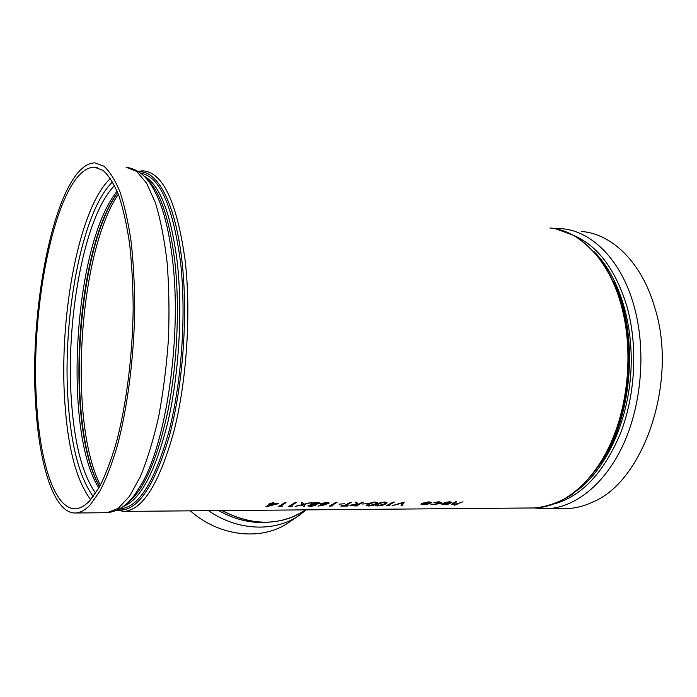 <?xml version="1.0" encoding="UTF-8"?>
<svg xmlns="http://www.w3.org/2000/svg" width="697" height="697" viewBox="0 0 697 697"><rect width="100%" height="100%" fill="white"/><g stroke="black" fill="none" stroke-linecap="round" stroke-linejoin="round"><path stroke-width="1.05" d="M265.94 506.667L270.227 504.149L268.676 504.158L269.312 503.731L270.863 503.722L272.292 502.703L273.503 502.703L272.074 503.713L278.434 503.678L266.184 506.667L270.148 504.149M268.676 504.158L273.503 502.703M272.144 503.67L278.434 503.678M286.04 502.642L280.394 506.161L282.424 506.144L278.556 506.501L284.838 502.598L286.04 502.642L284.838 502.598M280.49 506.109L282.424 506.144M296.242 502.589L290.518 506.092L292.54 506.083L288.689 506.431L295.049 502.546L296.242 502.589L295.049 502.546M290.614 506.039L292.54 506.083M295.145 506.388L302.385 504.654L301.392 502.563L302.751 502.554L303.578 504.34L311.28 502.511L303.726 504.645L304.624 506.327L303.282 506.336L302.533 504.959L295.145 506.388L302.359 504.611M301.392 502.563L302.742 502.511L303.57 504.288L311.28 502.511M303.744 504.645L304.624 506.327M310.217 504.175L312.962 502.877L317.118 502.371L319.932 503.095L315.131 504.759L315.95 505.168L315.619 505.499L310.174 506.371L307.847 505.9L311.411 504.776L310.217 504.175L312.962 502.825L317.109 502.319L319.923 503.034M315.271 504.741L315.95 505.125M307.847 505.848L311.263 504.75M317.998 506.144L324.035 504.741L320.306 504.21L320.803 503.652L326.823 502.319L329.193 502.981L325.342 504.741L317.989 506.1L323.783 504.75M320.298 504.158L326.823 502.276L329.184 502.929M337.069 502.389L331.075 505.83L333.009 505.813L329.254 506.161L335.919 502.345L337.069 502.389L335.919 502.345M331.171 505.778L333.009 505.813M339.012 504.166L344.536 503.731M351.454 502.319L345.363 505.734L347.376 506.039L340.833 506.083L344.24 505.691L350.321 502.276L351.454 502.319L350.321 502.276M345.468 505.682L348.073 505.717M350.46 505.116L356.716 504.158L355.287 502.249L356.672 502.241L358.084 504.097L358.981 504.097L362.144 502.215L363.259 502.206L356.394 505.978L349.964 505.543L356.681 504.105M362.327 504.027L367.763 503.609M366.117 505.43L367.72 504.236C369.393 503.129 372.015 502.415 375.578 502.084L377.687 502.729L376.005 504.184C374.367 505.186 371.797 505.778 368.269 505.978L366.125 505.482L367.711 504.184C369.384 503.086 372.006 502.371 375.57 502.04L377.678 502.668M375.456 505.377L377.094 504.175C378.785 503.086 381.407 502.371 384.953 502.04L387.018 502.668L385.302 504.131C383.646 505.125 381.076 505.717 377.574 505.909L375.465 505.43L377.086 504.131C378.776 503.034 381.398 502.319 384.944 501.997L387.009 502.607M394.371 502.101L388.02 505.456L389.858 505.438L386.225 505.778L393.291 502.067L394.371 502.101L393.291 502.067M388.133 505.403L389.858 505.438M401.045 505.682L402.753 502.938L392.028 505.743L404.182 502.058L402.178 505.673L401.036 505.63L402.709 502.946M392.028 505.743L404.338 502.058M420.953 504.114L421.772 503.417L428.899 501.884L431.347 502.563L427.479 504.306L423.384 504.733L421.049 504.349L421.763 503.373L428.89 501.831L431.338 502.511M433.83 502.546L439.005 501.831L441.654 502.528L440.861 503.295L433.351 504.672L430.763 504.07L434.074 504.323L440.391 502.72L438.326 502.206L433.822 502.502L438.997 501.788L441.645 502.485M444.311 502.624L449.652 501.779L451.909 502.389L448.249 504.131L444.006 504.602L441.732 504.14L442.708 503.234L450.131 503.19L450.767 502.598L449.112 502.154L444.303 502.581L449.643 501.735L451.891 502.328M441.715 504.018L442.7 503.19L450.123 503.147L450.767 502.598M459.976 502.781L454.261 505.395L457.52 504.027L451.621 504.149L455.742 501.753L456.77 501.796L452.884 504.009L454.113 504.201L458.347 503.513L462.974 501.762M454.261 505.395L457.319 504.062M208.534 510.683C237.729 531.123 275.245 532.273 299.301 515.283L289.168 522.219C262.691 541.133 219.799 537.117 190.359 510.84M90.009 500.463C85.13 505.673 80.364 508.409 75.712 508.679C54.654 509.925 39.773 461.867 36.558 401.916C29.805 301.967 58.182 167.053 94.444 167.193L103.147 170.451C108.802 175.566 114.012 183.912 118.795 195.491C123.212 208.882 126.819 225.044 129.625 243.985C131.864 264.25 133.049 286.066 133.171 309.424C132.491 356.812 126.174 405.741 116.207 443.109C110.962 460.752 105.317 475.476 99.253 487.273L90.009 500.463M90.322 504.724C85.374 509.951 80.547 512.704 75.834 512.983C54.157 514.264 38.919 464.777 35.643 403.319C28.769 301.043 57.764 162.837 95.036 162.889L103.958 166.234C109.751 171.479 115.101 180.044 120.006 191.928C124.545 205.676 128.248 222.273 131.123 241.728C133.423 262.551 134.626 284.96 134.739 308.971C134.024 357.657 127.499 407.893 117.235 446.158C111.842 464.219 106.04 479.275 99.81 491.307L90.322 504.724M563.646 508.644L566.461 508.618C575.26 508.348 584.06 506.144 592.851 502.006C643.401 481.61 678.085 382.174 655.014 308.388C642.12 262.63 612.071 233.852 581.664 231.474M458.347 503.513L459.985 502.833M454.113 504.201L458.356 503.556M452.884 504.009L454.122 504.253M455.742 501.753L456.77 501.796M451.621 504.149L455.751 501.805M444.616 504.306L449.356 503.522L443.065 503.556L442.804 503.922L444.616 504.306L447.265 504.062M447.256 504.018L449.208 503.522M442.804 503.914L444.616 504.262M430.772 504.166L434.074 504.323M434.083 504.375L439.763 503.286M439.772 503.33L440.391 502.72M429.5 503.373L430.127 502.755L428.254 502.258L422.208 503.975L424.037 504.436L430.127 502.755M422.199 503.922L424.037 504.436M424.037 504.393L429.5 503.321M386.225 505.778L393.3 502.11M384.195 502.485L380.396 503.199L376.798 505.238L378.262 505.595L384.221 504.14L385.694 502.938L384.195 502.485M376.798 505.238L378.262 505.595M378.253 505.552L384.213 504.088L385.694 502.938M374.829 502.528L371.022 503.251L367.458 505.29L368.948 505.656L374.908 504.192L376.354 502.999L374.829 502.528M367.458 505.29L368.948 505.656M368.948 505.613L374.899 504.149L376.354 502.999M362.144 502.215L363.268 502.258M358.981 504.097L362.152 502.267M358.084 504.097L358.99 504.14M356.672 502.241L358.092 504.149M355.296 502.293L356.681 502.293M349.964 505.543L350.469 505.159M358.284 504.523L351.314 505.395L356.001 505.665L358.284 504.523M351.314 505.386L356.001 505.665M355.993 505.613L358.188 504.523M340.833 506.083L341.521 505.708M341.53 505.761L344.24 505.691M344.248 505.743L350.33 502.319M329.254 506.161L335.928 502.389M327.564 503.6L327.869 503.234L326.091 502.772L321.692 503.957L323.565 504.401L327.869 503.234M321.692 503.948L323.565 504.401M323.556 504.349L327.564 503.548M318.329 503.67L318.616 503.312L316.438 502.825L311.533 504.062L313.598 504.55L318.616 503.312M314.478 505.508L312.962 504.933L309.154 505.734L310.914 506.039L314.669 505.308M309.154 505.726L310.914 506.039M310.906 505.996L314.469 505.456M311.533 504.053L313.598 504.55M313.598 504.506L318.329 503.617M288.689 506.431L295.058 502.589M278.556 506.501L284.846 502.642M268.746 505.795L275.437 504.123L271.438 504.14L268.746 505.795M268.894 505.708L275.245 504.123M305.626 509.873L305.025 510.291C293.881 517.88 281.013 521.844 266.411 522.175C251.46 522.314 236.797 518.446 222.43 510.57M122.82 511.398L124.545 511.389C143.007 509.568 159.439 482.969 173.858 431.582C186.735 381.259 191.283 313.005 185.149 260.443C176.977 202.357 163.002 172.499 143.225 170.861L137.91 171.253M549.95 227.98C579.556 230.21 608.803 259.162 621.288 305.434C633.146 348.491 628.912 402.918 610.703 443.292C592.424 483.683 562.531 507.12 534.599 507.956L531.855 507.974M218.71 510.596C234.915 519.718 251.373 523.595 268.075 522.227M100.394 485.182C68.088 422.452 78.317 253.203 118.333 194.254M117.715 192.677C76.304 249.43 65.649 425.928 99.601 486.654M99.584 486.689C64.952 427.305 75.781 247.966 117.706 192.642M117.14 191.248C73.777 243.837 62.469 431.138 98.852 487.987M95.646 493.197C82.551 474.631 74.501 444.05 71.486 401.472C65.396 320.359 84.163 215.861 114.578 185.602M93.259 496.552C79.615 477.898 71.251 446.455 68.175 402.23C62.024 319.034 81.436 211.627 112.618 181.926M110.466 178.449C78.613 207.837 58.67 317.884 64.873 402.979C67.992 448.668 76.609 480.895 90.706 499.679M138.869 171.88C157.261 170.077 175.426 202.818 181.934 260.878C188.225 315.253 182.98 386.347 169.136 436.784C153.645 488.057 136.586 512.4 117.967 509.803M119.901 508.758C138.076 508.191 154.394 482.542 168.857 431.8C181.786 382.069 186.465 313.911 180.445 261.48C172.751 205.484 159.491 176.045 140.663 173.17M143.87 175.975C159.735 184.304 170.852 212.96 177.221 261.915C182.753 310.784 179.103 373.54 167.933 421.92C155.466 471.547 140.628 499.705 123.439 506.405M127.054 503.365C143.242 491.507 156.72 461.353 167.498 412.912C177.169 365.847 179.992 307.586 174.851 261.68C169.537 218.971 160.275 191.562 147.076 179.434M75.834 512.983L107.146 512.704L118.229 508.331L129.503 496.29L140.402 476.556C147.32 459.767 153.401 439.807 158.655 416.675C163.255 392.158 166.513 366.439 168.421 339.5C169.467 312.561 169.031 286.876 167.114 262.421C164.396 239.367 160.502 219.503 155.422 202.818L146.666 183.276L136.708 171.427L126.096 167.263C136.725 168.761 145.377 175.13 152.042 186.387L156.773 195.221C164.1 210.808 169.388 232.606 172.629 260.643C181.987 337.444 165.851 444.974 140.864 485.225L135.418 493.72C127.455 505.22 118.037 511.546 107.146 512.704L105.535 512.713M614.867 284.603L614.223 283.287M600.648 463.453C633.164 417.041 639.227 332.094 613.43 281.527M593.896 251.495C618.875 275.873 634.261 324.262 630.733 374.193C627.187 424.133 605.188 469.778 577.186 490.514M555.256 503.643C582.64 495.471 604.517 471.695 620.888 432.332C635.437 394.066 637.842 345.93 627.161 307.229C615.921 270.018 598.174 246.111 573.927 235.516M534.068 507.965L546.352 508.801C574.694 507.947 604.987 484.502 623.484 444.111C641.911 403.737 646.154 349.302 634.096 306.227C621.402 259.964 591.736 230.968 561.721 228.668L553.462 228.416M555.535 228.773L573.404 235.229C584.87 242.39 595.264 252.436 604.578 265.365C613.038 279.811 619.668 296.338 624.477 314.957C628.049 334.429 629.374 354.555 628.45 375.326L623.946 405.75C618.884 425.344 611.992 443.179 603.253 459.245C593.67 473.916 583.023 485.835 571.313 494.983C559.247 502.389 547.014 506.71 534.599 507.956L124.545 511.389L116.93 510.3M305.025 510.291C280.203 526.061 252.497 526.157 221.907 510.57M299.301 515.283L306.192 509.864M94.444 167.193L97.284 167.594M566.461 508.618L546.352 508.801"/></g></svg>
